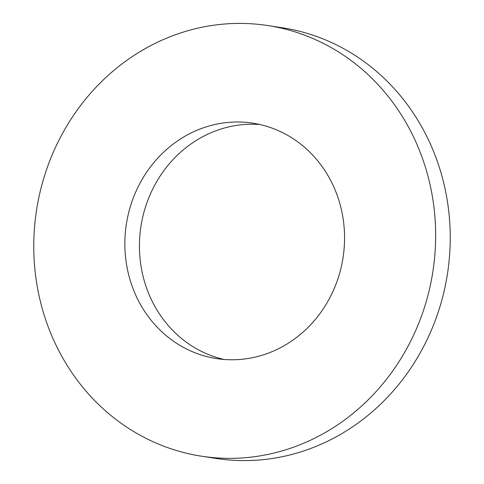<?xml version="1.0" encoding="UTF-8"?>
<svg xmlns="http://www.w3.org/2000/svg" width="484" height="484" viewBox="0 0 484 484"><rect width="100%" height="100%" fill="white"/><g stroke="black" fill="none" stroke-linecap="round" stroke-linejoin="round"><path stroke-width="0.73" d="M203.74 127.685A119.094 109.626 98.7 0 1 252.696 123.154A119.094 109.626 98.7 0 1 344.36 230.747A119.094 109.626 98.7 0 1 265.674 354.088A119.094 109.626 98.7 0 1 216.717 358.614A119.094 109.626 98.7 0 1 125.053 251.027A119.094 109.626 98.7 0 1 203.74 127.685M224.05 359.461A119.094 109.626 98.7 0 1 139.477 249.26A119.094 109.626 98.7 0 1 218.326 129.912A119.094 109.626 98.7 0 1 259.95 124.539M267.616 25.525L282.202 27.757A217.861 200.539 98.7 0 1 449.872 224.564A217.861 200.539 98.7 0 1 305.942 450.193A217.861 200.539 98.7 0 1 216.384 458.475L201.798 456.243A217.861 200.539 98.7 0 1 34.128 259.436A217.861 200.539 98.7 0 1 178.058 33.807A217.861 200.539 98.7 0 1 267.616 25.525A217.861 200.539 98.7 0 1 435.291 222.338A217.861 200.539 98.7 0 1 291.356 447.96A217.861 200.539 98.7 0 1 201.798 456.243"/></g></svg>
